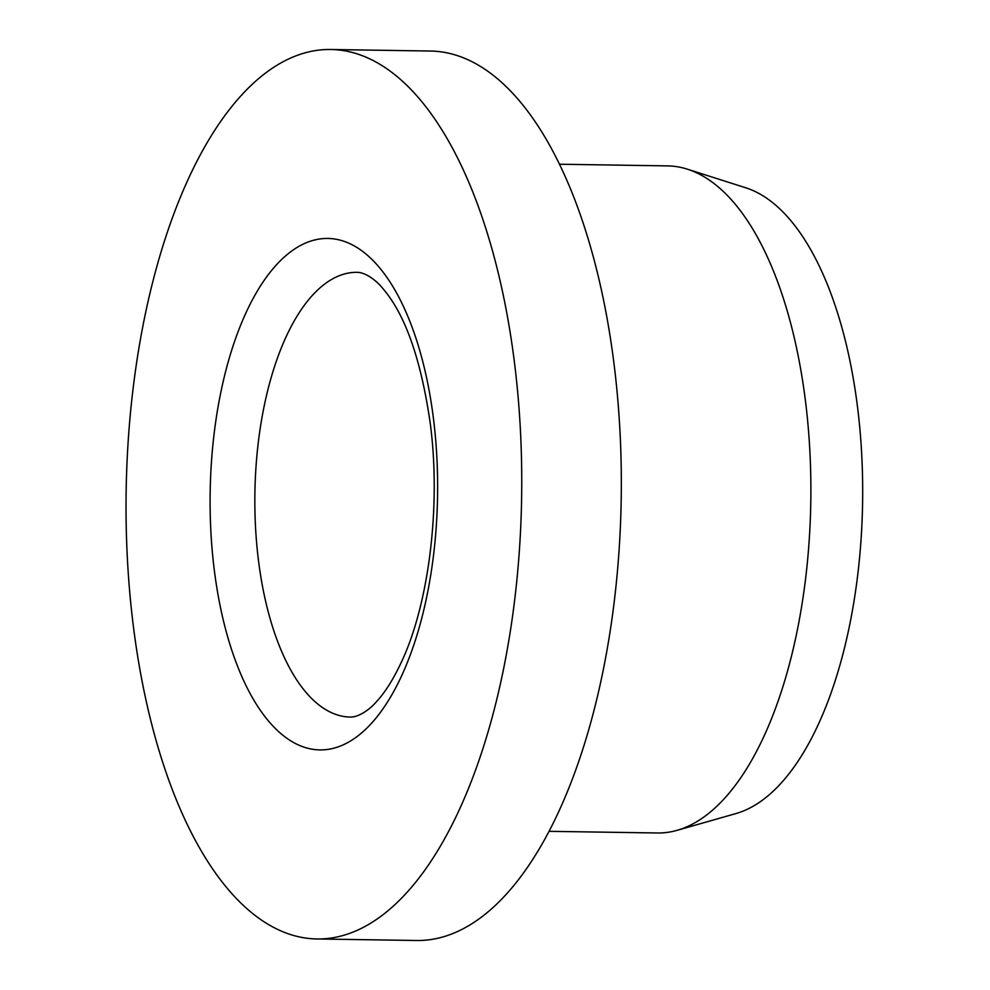 <?xml version="1.0" encoding="UTF-8"?>
<svg xmlns="http://www.w3.org/2000/svg" width="990" height="990" viewBox="0 0 990 990"><rect width="100%" height="100%" fill="white"/><g stroke="black" fill="none" stroke-linecap="round" stroke-linejoin="round"><path stroke-width="1.49" d="M270.938 69.164A444.782 197.765 90.9 0 1 330.722 49.5A444.782 197.765 90.9 0 1 521.631 497.277A444.782 197.765 90.9 0 1 317.048 938.966A444.782 197.765 90.9 0 1 127.401 558.88A444.782 197.765 90.9 0 1 270.938 69.164M559.399 164.229L667.607 165.887A333.593 148.327 90.9 0 1 687.295 169.154A333.593 148.327 90.9 0 1 810.798 501.72A333.593 148.327 90.9 0 1 677.135 830.325A333.593 148.327 90.9 0 1 657.36 832.986L549.141 831.328M330.722 49.5L430.304 51.035A444.782 197.765 90.9 0 1 621.213 498.799A444.782 197.765 90.9 0 1 416.642 940.5L317.048 938.966M687.295 169.154L745.718 187.778A315.711 140.382 90.9 0 1 862.599 502.512A315.711 140.382 90.9 0 1 736.102 813.52L677.135 830.325M433.509 419.005A255.754 113.714 -89.1 0 0 242.711 320.178A255.754 113.714 -89.1 0 0 295.441 743.515A255.754 113.714 -89.1 0 0 433.509 419.005M327.294 282.162A222.391 98.889 -89.1 0 0 255.519 527.014A222.391 98.889 -89.1 0 0 350.349 717.057C358.207 717.342 369.369 710.003 376.225 701.96C384.986 692.666 393.513 679.091 401.792 661.258C428.88 603.38 441.144 505.902 430.279 423.584C421.047 359.345 405.145 314.214 382.586 288.214C375.977 279.96 365.05 272.287 357.18 272.324A222.391 98.889 -89.1 0 0 327.294 282.162"/></g></svg>

